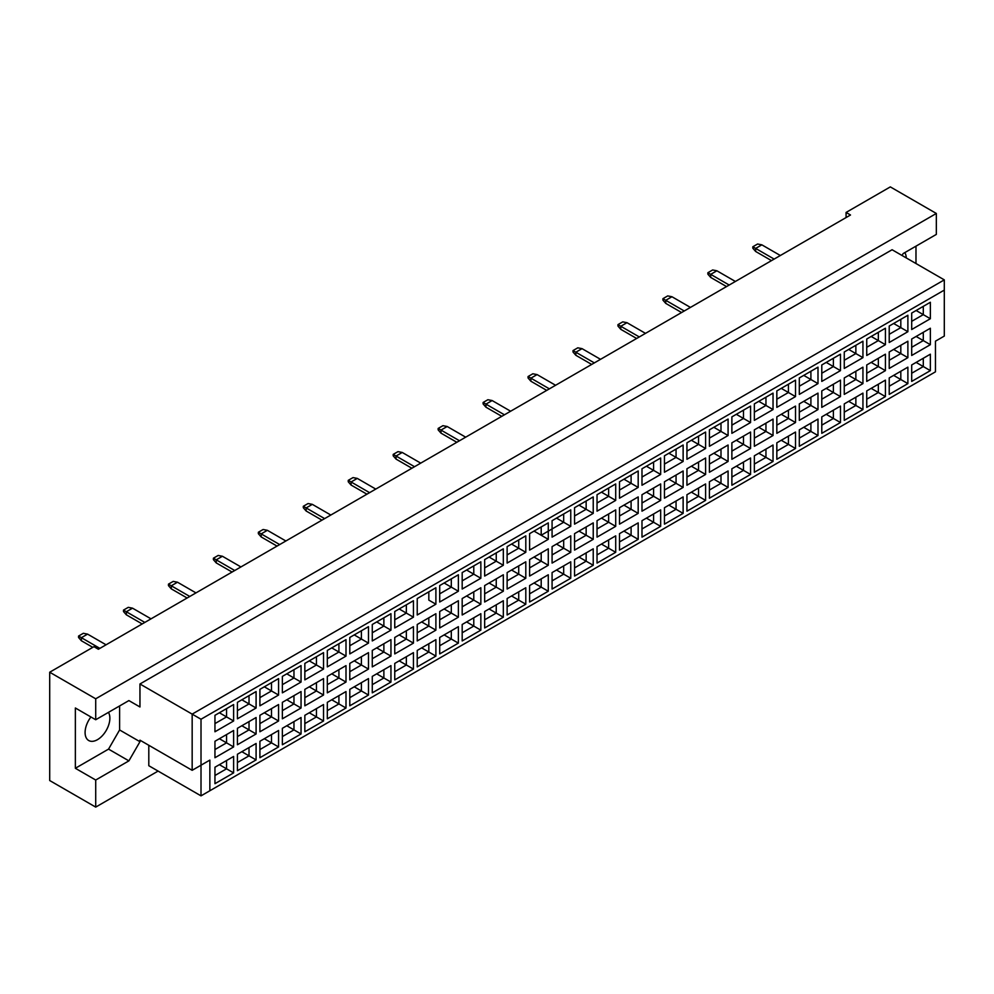 <?xml version="1.0" encoding="UTF-8"?>
<svg xmlns="http://www.w3.org/2000/svg" width="994" height="994" viewBox="0 0 994 994"><rect width="100%" height="100%" fill="white"/><g stroke="black" fill="none" stroke-linecap="round" stroke-linejoin="round"><path stroke-width="1.49" d="M90.939 716.985A17.519 10.114 120 0 0 88.727 740.53A17.519 10.114 120 0 0 97.487 739.66A17.519 10.114 120 0 0 108.458 712.387M902.043 255.483L903.148 253.569L936.336 234.41L936.336 213.462L890.326 186.897L846.08 212.443L850.504 215.002L98.369 649.244L93.945 646.684L49.7 672.23L49.7 780.538L95.71 807.103L158.096 771.083M95.71 807.103L95.71 780.029L75.358 768.275L75.358 707.989L95.71 719.743L95.71 698.794L49.7 672.23M95.71 780.029L128.897 760.87L139.955 741.71L139.955 740.17L192.165 770.313L192.165 714.114L944.3 279.873L892.09 249.742L139.955 683.984L139.955 706.97L128.897 700.584L95.71 719.743M936.336 213.462L95.71 698.794M915.983 263.534L915.983 246.164M846.08 212.443L846.08 217.549M906.242 257.906A17.519 10.114 120 0 0 904.838 252.6M209.858 790.752L201.012 795.859L201.012 765.206L209.858 760.099L209.858 790.752L935.453 371.831L201.012 795.859L148.802 765.715L148.802 745.289M139.955 683.984L201.012 719.234L201.012 765.206L192.165 770.313L209.858 760.099M128.897 700.584L139.955 706.97M75.358 768.275L108.545 749.116L119.603 729.956L119.603 705.951M119.603 729.956L139.955 741.71M944.3 336.071L935.453 341.178L944.3 336.071L944.3 290.099L201.012 719.234M108.545 749.116L128.897 760.87M916.12 362.412L923.289 366.55L923.289 358.275L911.697 364.96L930.359 354.187L930.359 370.638L911.697 381.41L911.697 364.96M911.697 373.247L923.289 366.55L930.359 370.638M935.453 371.831L935.453 341.178M214.952 715.32L233.615 704.547L233.615 720.998L214.952 731.77L214.952 715.32L226.545 708.623L226.545 716.91L233.615 720.998M214.952 741.275L233.615 730.491L233.615 746.941L214.952 757.726L214.952 741.275L226.545 734.578L226.545 742.853L233.615 746.941M214.952 767.231L233.615 756.446L233.615 772.897L214.952 783.682L214.952 767.231L226.545 760.534L226.545 768.809L233.615 772.897M237.429 702.348L256.092 691.563L256.092 708.014L237.429 718.799L237.429 702.348L249.022 695.651L249.022 703.926L256.092 708.014M237.429 728.304L256.092 717.519L256.092 733.97L237.429 744.742L237.429 728.304L249.022 721.607L249.022 729.882L256.092 733.97M237.429 754.247L256.092 743.475L256.092 759.925L237.429 770.698L237.429 754.247L249.022 747.563L249.022 755.838L256.092 759.925M259.906 689.364L278.568 678.591L278.568 695.042L259.906 705.815L259.906 689.364L271.486 682.679L271.486 690.954L278.568 695.042M259.906 715.32L278.568 704.547L278.568 720.998L259.906 731.77L259.906 715.32L271.486 708.635L271.486 716.91L278.568 720.998M259.906 741.275L278.568 730.491L278.568 746.941L259.906 757.726L259.906 741.275L271.486 734.578L271.486 742.853L278.568 746.941M282.371 676.392L301.045 665.607L301.045 682.058L282.371 692.843L282.371 676.392L293.963 669.695L293.963 677.983L301.045 682.058M282.371 702.348L301.045 691.563L301.045 708.014L282.371 718.799L282.371 702.348L293.963 695.651L293.963 703.926L301.045 708.014M282.371 728.304L301.045 717.519L301.045 733.97L282.371 744.754L282.371 728.304L293.963 721.607L293.963 729.882L301.045 733.97M304.847 663.42L323.522 652.636L323.522 669.086L304.847 679.871L304.847 663.42L316.44 656.723L316.44 664.998L323.522 669.086M304.847 689.364L323.522 678.591L323.522 695.042L304.847 705.815L304.847 689.364L316.44 682.679L316.44 690.954L323.522 695.042M304.847 715.32L323.522 704.547L323.522 720.998L304.847 731.77L304.847 715.32L316.44 708.635L316.44 716.91L323.522 720.998M327.324 650.436L345.999 639.664L345.999 656.115L327.324 666.887L327.324 650.436L338.917 643.752L338.917 652.027L345.999 656.115M327.324 676.392L345.999 665.62L345.999 682.058L327.324 692.843L327.324 676.392L338.917 669.695L338.917 677.983L345.999 682.058M327.324 702.348L345.999 691.563L345.999 708.014L327.324 718.799L327.324 702.348L338.917 695.651L338.917 703.926L345.999 708.014M349.801 637.465L368.476 626.68L368.476 643.13L349.801 653.915L349.801 637.465L361.394 630.768L361.394 639.043L368.476 643.13M349.801 663.42L368.476 652.636L368.476 669.086L349.801 679.871L349.801 663.42L361.394 656.723L361.394 664.998L368.476 669.086M349.801 689.364L368.476 678.591L368.476 695.042L349.801 705.815L349.801 689.364L361.394 682.679L361.394 690.954L368.476 695.042M372.278 624.493L390.953 613.708L390.953 630.159L372.278 640.944L372.278 624.493L383.87 617.796L383.87 626.071L390.953 630.159M372.278 650.436L390.953 639.664L390.953 656.115L372.278 666.887L372.278 650.436L383.87 643.752L383.87 652.027L390.953 656.115M372.278 676.392L390.953 665.62L390.953 682.07L372.278 692.843L372.278 676.392L383.87 669.695L383.87 677.983L390.953 682.07M394.755 611.509L413.429 600.736L413.429 617.187L394.755 627.959L394.755 611.509L406.347 604.824L406.347 613.099L413.429 617.187M394.755 637.465L413.429 626.68L413.429 643.13L394.755 653.915L394.755 637.465L406.347 630.768L406.347 639.043L413.429 643.13M394.755 663.42L413.429 652.636L413.429 669.086L394.755 679.871L394.755 663.42L406.347 656.723L406.347 664.998L413.429 669.086M435.894 604.203L428.824 600.115L428.824 591.84L417.231 598.537L435.894 587.752L435.894 604.203L417.231 614.988L417.231 598.537L417.231 614.988M417.231 624.493L435.894 613.708L435.894 630.159L417.231 640.944L417.231 624.493L428.824 617.796L428.824 626.071L435.894 630.159M417.231 650.436L435.894 639.664L435.894 656.115L417.231 666.887L417.231 650.436L428.824 643.752L428.824 652.027L435.894 656.115M439.708 585.565L458.371 574.78L458.371 591.231L439.708 602.004L439.708 585.565L451.301 578.868L451.301 587.143L458.371 591.231M439.708 611.509L458.371 600.736L458.371 617.187L439.708 627.959L439.708 611.509L451.301 604.824L451.301 613.099L458.371 617.187M439.708 637.465L458.371 626.68L458.371 643.13L439.708 653.915L439.708 637.465L451.301 630.768L451.301 639.043L458.371 643.13M462.185 572.581L480.847 561.809L480.847 578.259L462.185 589.032L462.185 572.581L473.778 565.897L473.778 574.172L480.847 578.259M462.185 598.537L480.847 587.752L480.847 604.203L462.185 614.988L462.185 598.537L473.778 591.84L473.778 600.115L480.847 604.203M462.185 624.493L480.847 613.708L480.847 630.159L462.185 640.944L462.185 624.493L473.778 617.796L473.778 626.071L480.847 630.159M484.662 559.61L503.324 548.825L503.324 565.275L484.662 576.06L484.662 559.61L496.242 552.913L496.242 561.188L503.324 565.275M484.662 585.565L503.324 574.78L503.324 591.231L484.662 602.016L484.662 585.565L496.242 578.868L496.242 587.143L503.324 591.231M484.662 611.509L503.324 600.736L503.324 617.187L484.662 627.959L484.662 611.509L496.242 604.824L496.242 613.099L503.324 617.187M507.126 546.625L525.801 535.853L525.801 552.304L507.126 563.076L507.126 546.625L518.719 539.941L518.719 548.216L525.801 552.304M507.126 572.581L525.801 561.809L525.801 578.259L507.126 589.032L507.126 572.581L518.719 565.897L518.719 574.172L525.801 578.259M507.126 598.537L525.801 587.752L525.801 604.203L507.126 614.988L507.126 598.537L518.719 591.84L518.719 600.115L525.801 604.203M529.603 533.654L548.278 522.881L548.278 539.32L529.603 550.104L529.603 533.654L541.196 526.957L541.196 535.244L548.278 539.32M529.603 559.61L548.278 548.825L548.278 565.275L529.603 576.06L529.603 559.61L541.196 552.913L541.196 561.188L548.278 565.275M529.603 585.565L548.278 574.78L548.278 591.231L529.603 602.016L529.603 585.565L541.196 578.868L541.196 587.143L548.278 591.231M552.08 520.682L570.755 509.897L570.755 526.348L552.08 537.133L552.08 520.682L563.673 513.985L563.673 522.26L570.755 526.348M552.08 546.625L570.755 535.853L570.755 552.304L552.08 563.076L552.08 546.625L563.673 539.941L563.673 548.216L570.755 552.304M552.08 572.581L570.755 561.809L570.755 578.259L552.08 589.032L552.08 572.581L563.673 565.897L563.673 574.172L570.755 578.259M574.557 507.698L593.232 496.925L593.232 513.376L574.557 524.149L574.557 507.698L586.149 501.013L586.149 509.288L593.232 513.376M574.557 533.654L593.232 522.881L593.232 539.332L574.557 550.104L574.557 533.654L586.149 526.957L586.149 535.244L593.232 539.332M574.557 559.61L593.232 548.825L593.232 565.275L574.557 576.06L574.557 559.61L586.149 552.913L586.149 561.188L593.232 565.275M597.034 494.726L615.708 483.941L615.708 500.392L597.034 511.177L597.034 494.726L608.626 488.029L608.626 496.304L615.708 500.392M597.034 520.682L615.708 509.897L615.708 526.348L597.034 537.133L597.034 520.682L608.626 513.985L608.626 522.26L615.708 526.348M597.034 546.625L615.708 535.853L615.708 552.304L597.034 563.076L597.034 546.625L608.626 539.941L608.626 548.216L615.708 552.304M619.51 481.755L638.185 470.97L638.185 487.42L619.51 498.205L619.51 481.755L631.103 475.057L631.103 483.332L638.185 487.42M619.51 507.698L638.185 496.925L638.185 513.376L619.51 524.149L619.51 507.698L631.103 501.013L631.103 509.288L638.185 513.376M619.51 533.654L638.185 522.881L638.185 539.332L619.51 550.104L619.51 533.654L631.103 526.969L631.103 535.244L638.185 539.332M641.987 468.77L660.662 457.998L660.662 474.449L641.987 485.221L641.987 468.77L653.58 462.086L653.58 470.361L660.662 474.449M641.987 494.726L660.662 483.941L660.662 500.392L641.987 511.177L641.987 494.726L653.58 488.029L653.58 496.304L660.662 500.392M641.987 520.682L660.662 509.897L660.662 526.348L641.987 537.133L641.987 520.682L653.58 513.985L653.58 522.26L660.662 526.348M664.464 455.799L683.126 445.014L683.126 461.464L664.464 472.249L664.464 455.799L676.057 449.102L676.057 457.377L683.126 461.464M664.464 481.755L683.126 470.97L683.126 487.42L664.464 498.205L664.464 481.755L676.057 475.057L676.057 483.332L683.126 487.42M664.464 507.698L683.126 496.925L683.126 513.376L664.464 524.149L664.464 507.698L676.057 501.013L676.057 509.288L683.126 513.376M686.941 442.827L705.603 432.042L705.603 448.493L686.941 459.278L686.941 442.827L698.534 436.13L698.534 444.405L705.603 448.493M686.941 468.77L705.603 457.998L705.603 474.449L686.941 485.221L686.941 468.77L698.534 462.086L698.534 470.361L705.603 474.449M686.941 494.726L705.603 483.941L705.603 500.392L686.941 511.177L686.941 494.726L698.534 488.029L698.534 496.317L705.603 500.392M709.418 429.843L728.08 419.07L728.08 435.521L709.418 446.294L709.418 429.843L720.998 423.158L720.998 431.433L728.08 435.521M709.418 455.799L728.08 445.014L728.08 461.464L709.418 472.249L709.418 455.799L720.998 449.102L720.998 457.377L728.08 461.464M709.418 481.755L728.08 470.97L728.08 487.42L709.418 498.205L709.418 481.755L720.998 475.057L720.998 483.332L728.08 487.42M731.882 416.871L750.557 406.086L750.557 422.537L731.882 433.322L731.882 416.871L743.475 410.174L743.475 418.449L750.557 422.537M731.882 442.827L750.557 432.042L750.557 448.493L731.882 459.278L731.882 442.827L743.475 436.13L743.475 444.405L750.557 448.493M731.882 468.77L750.557 457.998L750.557 474.449L731.882 485.221L731.882 468.77L743.475 462.086L743.475 470.361L750.557 474.449M754.359 403.887L773.034 393.115L773.034 409.565L754.359 420.338L754.359 403.887L765.952 397.202L765.952 405.477L773.034 409.565M754.359 429.843L773.034 419.07L773.034 435.521L754.359 446.294L754.359 429.843L765.952 423.158L765.952 431.433L773.034 435.521M754.359 455.799L773.034 445.014L773.034 461.464L754.359 472.249L754.359 455.799L765.952 449.102L765.952 457.377L773.034 461.464M776.836 390.915L795.511 380.143L795.511 396.594L776.836 407.366L776.836 390.915L788.428 384.218L788.428 392.506L795.511 396.594M776.836 416.871L795.511 406.086L795.511 422.537L776.836 433.322L776.836 416.871L788.428 410.174L788.428 418.449L795.511 422.537M776.836 442.827L795.511 432.042L795.511 448.493L776.836 459.278L776.836 442.827L788.428 436.13L788.428 444.405L795.511 448.493M799.313 377.944L817.987 367.159L817.987 383.609L799.313 394.394L799.313 377.944L810.905 371.247L810.905 379.522L817.987 383.609M799.313 403.899L817.987 393.115L817.987 409.565L799.313 420.338L799.313 403.899L810.905 397.202L810.905 405.477L817.987 409.565M799.313 429.843L817.987 419.07L817.987 435.521L799.313 446.294L799.313 429.843L810.905 423.158L810.905 431.433L817.987 435.521M821.789 364.96L840.464 354.187L840.464 370.638L821.789 381.41L821.789 364.96L833.382 358.275L833.382 366.55L840.464 370.638M821.789 390.915L840.464 380.143L840.464 396.594L821.789 407.366L821.789 390.915L833.382 384.231L833.382 392.506L840.464 396.594M821.789 416.871L840.464 406.086L840.464 422.537L821.789 433.322L821.789 416.871L833.382 410.174L833.382 418.449L840.464 422.537M844.266 351.988L862.941 341.203L862.941 357.654L844.266 368.439L844.266 351.988L855.859 345.291L855.859 353.578L862.941 357.654M844.266 377.944L862.941 367.159L862.941 383.609L844.266 394.394L844.266 377.944L855.859 371.247L855.859 379.522L862.941 383.609M844.266 403.899L862.941 393.115L862.941 409.565L844.266 420.35L844.266 403.899L855.859 397.202L855.859 405.477L862.941 409.565M866.743 339.016L885.418 328.231L885.418 344.682L866.743 355.467L866.743 339.016L878.336 332.319L878.336 340.594L885.418 344.682M866.743 364.96L885.418 354.187L885.418 370.638L866.743 381.41L866.743 364.96L878.336 358.275L878.336 366.55L885.418 370.638M866.743 390.915L885.418 380.143L885.418 396.594L866.743 407.366L866.743 390.915L878.336 384.231L878.336 392.506L885.418 396.594M889.22 326.032L907.882 315.26L907.882 331.71L889.22 342.483L889.22 326.032L900.812 319.347L900.812 327.622L907.882 331.71M889.22 351.988L907.882 341.215L907.882 357.654L889.22 368.439L889.22 351.988L900.812 345.291L900.812 353.578L907.882 357.654M889.22 377.944L907.882 367.159L907.882 383.609L889.22 394.394L889.22 377.944L900.812 371.247L900.812 379.522L907.882 383.609M911.697 313.06L930.359 302.275L930.359 318.726L911.697 329.511L911.697 313.06L923.289 306.363L923.289 314.638L930.359 318.726M911.697 339.016L930.359 328.231L930.359 344.682L911.697 355.467L911.697 339.016L923.289 332.319L923.289 340.594L930.359 344.682M930.359 354.187L923.289 358.275M916.12 336.457L923.289 340.594L911.697 347.291M916.12 310.501L923.289 314.638L911.697 321.335M893.643 375.384L900.812 379.522L889.22 386.219M893.643 349.428L900.812 353.578L889.22 360.263M893.643 323.485L900.812 327.622L889.22 334.307M871.166 388.368L878.336 392.506L866.743 399.19M871.166 362.412L878.336 366.55L866.743 373.247M871.166 336.457L878.336 340.594L866.743 347.291M848.69 401.34L855.859 405.477L844.266 412.175M848.69 375.384L855.859 379.522L844.266 386.219M848.69 349.428L855.859 353.578L844.266 360.263M826.213 414.312L833.382 418.449L821.789 425.146M826.213 388.368L833.382 392.506L821.789 399.19M826.213 362.412L833.382 366.55L821.789 373.235M803.736 427.296L810.905 431.433L799.313 438.118M803.736 401.34L810.905 405.477L799.313 412.175M803.736 375.384L810.905 379.522L799.313 386.219M781.259 440.267L788.428 444.405L776.836 451.102M781.259 414.312L788.428 418.449L776.836 425.146M781.259 388.368L788.428 392.506L776.836 399.19M758.782 453.239L765.952 457.377L754.359 464.074M758.782 427.296L765.952 431.433L754.359 438.118M758.782 401.34L765.952 405.477L754.359 412.175M736.318 466.223L743.475 470.361L731.882 477.045M736.318 440.267L743.475 444.405L731.882 451.102M736.318 414.312L743.475 418.449L731.882 425.146M713.841 479.195L720.998 483.332L709.418 490.03M713.841 453.239L720.998 457.377L709.418 464.074M713.841 427.296L720.998 431.433L709.418 438.118M691.364 492.167L698.534 496.317L686.941 503.001M691.364 466.223L698.534 470.361L686.941 477.045M691.364 440.267L698.534 444.405L686.941 451.102M668.887 505.151L676.057 509.288L664.464 515.985M668.887 479.195L676.057 483.332L664.464 490.03M668.887 453.239L676.057 457.377L664.464 464.074M646.411 518.122L653.58 522.26L641.987 528.957M646.411 492.167L653.58 496.304L641.987 503.001M646.411 466.223L653.58 470.361L641.987 477.045M623.934 531.107L631.103 535.244L619.51 541.929M623.934 505.151L631.103 509.288L619.51 515.973M623.934 479.195L631.103 483.332L619.51 490.03M601.457 544.078L608.626 548.216L597.034 554.913M601.457 518.122L608.626 522.26L597.034 528.957M601.457 492.167L608.626 496.304L597.034 503.001M578.98 557.05L586.149 561.188L574.557 567.885M578.98 531.107L586.149 535.244L574.557 541.929M578.98 505.151L586.149 509.288L574.557 515.973M556.503 570.034L563.673 574.172L552.08 580.856M556.503 544.078L563.673 548.216L552.08 554.913M556.503 518.122L563.673 522.26L541.196 535.244L534.026 531.094M552.08 528.957L563.673 522.26M534.026 583.006L541.196 587.143L529.603 593.84M534.026 557.05L541.196 561.188L529.603 567.885M511.562 595.978L518.719 600.115L507.126 606.812M511.562 570.034L518.719 574.172L507.126 580.856M511.562 544.078L518.719 548.216L507.126 554.913L518.719 548.216M489.085 608.962L496.242 613.099L484.662 619.784M489.085 583.006L496.242 587.143L484.662 593.84M489.085 557.05L496.242 561.188L484.662 567.885L496.242 561.188M466.608 621.933L473.778 626.071L462.185 632.768M466.608 595.978L473.778 600.115L462.185 606.812M466.608 570.034L473.778 574.172L462.185 580.856L473.778 574.172M444.132 634.905L451.301 639.043L439.708 645.74M444.132 608.962L451.301 613.099L439.708 619.784M444.132 583.006L451.301 587.143L439.708 593.84L451.301 587.143M421.655 647.889L428.824 652.027L417.231 658.711M421.655 621.933L428.824 626.071L417.231 632.768M428.824 591.84L435.894 587.752M399.178 660.861L406.347 664.998L394.755 671.696M399.178 634.905L406.347 639.043L394.755 645.74M399.178 608.962L406.347 613.099L394.755 619.784M376.701 673.845L383.87 677.983L372.278 684.667M376.701 647.889L383.87 652.027L372.278 658.711M376.701 621.933L383.87 626.071L372.278 632.768M354.224 686.817L361.394 690.954L349.801 697.651M354.224 660.861L361.394 664.998L349.801 671.696M354.224 634.905L361.394 639.043L349.801 645.74M331.748 699.788L338.917 703.926L327.324 710.623M331.748 673.833L338.917 677.983L327.324 684.667M331.748 647.889L338.917 652.027L327.324 658.711M309.271 712.773L316.44 716.91L304.847 723.595M309.271 686.817L316.44 690.954L304.847 697.651M309.271 660.861L316.44 664.998L304.847 671.696M286.794 725.744L293.963 729.882L282.371 736.579M286.794 699.788L293.963 703.926L282.371 710.623M286.794 673.833L293.963 677.983L282.371 684.667M264.329 738.716L271.486 742.853L259.906 749.551M264.329 712.773L271.486 716.91L259.906 723.595M264.329 686.817L271.486 690.954L259.906 697.639M241.853 751.7L249.022 755.838L237.429 762.522M241.853 725.744L249.022 729.882L237.429 736.579M241.853 699.788L249.022 703.926L237.429 710.623M219.376 764.672L226.545 768.809L214.952 775.506M219.376 738.716L226.545 742.853L214.952 749.551M219.376 712.773L226.545 716.91L214.952 723.595M930.359 328.231L923.289 332.319M930.359 302.275L923.289 306.363M907.882 367.159L900.812 371.247M907.882 341.215L900.812 345.291M907.882 315.26L900.812 319.347M885.418 380.143L878.336 384.231M885.418 354.187L878.336 358.275M885.418 328.231L878.336 332.319M862.941 393.115L855.859 397.202M862.941 367.159L855.859 371.247M862.941 341.203L855.859 345.291M840.464 406.086L833.382 410.174M840.464 380.143L833.382 384.231M840.464 354.187L833.382 358.275M817.987 419.07L810.905 423.158M817.987 393.115L810.905 397.202M817.987 367.159L810.905 371.247M795.511 432.042L788.428 436.13M795.511 406.086L788.428 410.174M795.511 380.143L788.428 384.218M773.034 445.014L765.952 449.102M773.034 419.07L765.952 423.158M773.034 393.115L765.952 397.202M750.557 457.998L743.475 462.086M750.557 432.042L743.475 436.13M750.557 406.086L743.475 410.174M728.08 470.97L720.998 475.057M728.08 445.014L720.998 449.102M728.08 419.07L720.998 423.158M705.603 483.941L698.534 488.029M705.603 457.998L698.534 462.086M705.603 432.042L698.534 436.13M683.126 496.925L676.057 501.013M683.126 470.97L676.057 475.057M683.126 445.014L676.057 449.102M660.662 509.897L653.58 513.985M660.662 483.941L653.58 488.029M660.662 457.998L653.58 462.086M638.185 522.881L631.103 526.969M638.185 496.925L631.103 501.013M638.185 470.97L631.103 475.057M615.708 535.853L608.626 539.941M615.708 509.897L608.626 513.985M615.708 483.941L608.626 488.029M593.232 548.825L586.149 552.913M593.232 522.881L586.149 526.957M593.232 496.925L586.149 501.013M570.755 561.809L563.673 565.897M570.755 535.853L563.673 539.941M570.755 509.897L563.673 513.985M548.278 574.78L541.196 578.868M548.278 548.825L541.196 552.913M548.278 522.881L541.196 526.957M525.801 587.752L518.719 591.84M525.801 561.809L518.719 565.897M525.801 535.853L518.719 539.941M503.324 600.736L496.242 604.824M503.324 574.78L496.242 578.868M503.324 548.825L496.242 552.913M480.847 613.708L473.778 617.796M480.847 587.752L473.778 591.84M480.847 561.809L473.778 565.897M458.371 626.68L451.301 630.768M458.371 600.736L451.301 604.824M458.371 574.78L451.301 578.868M435.894 639.664L428.824 643.752M435.894 613.708L428.824 617.796M413.429 652.636L406.347 656.723M413.429 626.68L406.347 630.768M413.429 600.736L406.347 604.824M390.953 665.62L383.87 669.695M390.953 639.664L383.87 643.752M390.953 613.708L383.87 617.796M368.476 678.591L361.394 682.679M368.476 652.636L361.394 656.723M368.476 626.68L361.394 630.768M345.999 691.563L338.917 695.651M345.999 665.62L338.917 669.695M345.999 639.664L338.917 643.752M323.522 704.547L316.44 708.635M323.522 678.591L316.44 682.679M323.522 652.636L316.44 656.723M301.045 717.519L293.963 721.607M301.045 691.563L293.963 695.651M301.045 665.607L293.963 669.695M278.568 730.491L271.486 734.578M278.568 704.547L271.486 708.635M278.568 678.591L271.486 682.679M256.092 743.475L249.022 747.563M256.092 717.519L249.022 721.607M256.092 691.563L249.022 695.651M233.615 756.446L226.545 760.534M233.615 730.491L226.545 734.578M233.615 704.547L226.545 708.623M944.3 290.099L944.3 279.873M771.481 260.614L755.651 251.47L755.651 248.413L752.818 246.773L757.59 244.015L761.839 244.835L780.34 255.508M774.14 259.086L755.651 248.413L761.839 244.835M755.651 251.47L752.818 248.202L752.818 246.773M726.539 286.57L710.698 277.425L710.698 274.356L707.865 272.729L712.636 269.97L716.885 270.79L735.386 281.464M729.186 285.042L710.698 274.356L716.885 270.79M710.698 277.425L707.865 274.158L707.865 272.729M681.586 312.526L665.744 303.381L665.744 300.312L662.911 298.685L667.695 295.914L671.944 296.734L690.432 307.419M684.232 310.985L665.744 300.312L671.944 296.734M665.744 303.381L662.911 300.113L662.911 298.685M636.632 338.469L620.79 329.337L620.79 326.268L617.957 324.628L622.741 321.87L626.99 322.69L645.479 333.363M639.291 336.941L620.79 326.268L626.99 322.69M620.79 329.337L617.957 326.057L617.957 324.628M591.678 364.425L575.837 355.28L575.837 352.224L573.016 350.584L577.787 347.825L582.037 348.646L600.525 359.319M594.337 362.897L575.837 352.224L582.037 348.646M575.837 355.28L573.016 352.013L573.016 350.584M546.725 390.381L530.895 381.236L530.895 378.167L528.062 376.54L532.834 373.781L537.083 374.589L555.584 385.274M549.384 388.853L530.895 378.167L537.083 374.589M530.895 381.236L528.062 377.968L528.062 376.54M501.784 416.337L485.942 407.192L485.942 404.123L483.109 402.483L487.88 399.725L492.129 400.545L510.63 411.218M504.43 414.796L485.942 404.123L492.129 400.545M485.942 407.192L483.109 403.924L483.109 402.483M456.83 442.28L440.988 433.135L440.988 430.079L438.155 428.439L442.939 425.68L447.188 426.501L465.677 437.174M459.476 440.752L440.988 430.079L447.188 426.501M440.988 433.135L438.155 429.868L438.155 428.439M411.876 468.236L396.034 459.091L396.034 456.022L393.202 454.395L397.985 451.636L402.235 452.456L420.723 463.129M414.535 466.708L396.034 456.022L402.235 452.456M396.034 459.091L393.202 455.824L393.202 454.395M366.923 494.192L351.081 485.047L351.081 481.978L348.248 480.351L353.032 477.592L357.281 478.4L375.769 489.085M369.582 492.651L351.081 481.978L357.281 478.4M351.081 485.047L348.248 481.779L348.248 480.351M321.969 520.148L306.14 511.003L306.14 507.934L303.307 506.294L308.078 503.536L312.327 504.356L330.816 515.029M324.628 518.607L306.14 507.934L312.327 504.356M306.14 511.003L303.307 507.723L303.307 506.294M277.028 546.091L261.186 536.946L261.186 533.89L258.353 532.25L263.124 529.491L267.374 530.311L285.874 540.984M279.674 544.563L261.186 533.89L267.374 530.311M261.186 536.946L258.353 533.679L258.353 532.25M232.074 572.047L216.232 562.902L216.232 559.833L213.399 558.206L218.183 555.447L222.42 556.255L240.921 566.94M234.721 570.519L216.232 559.833L222.42 556.255M216.232 562.902L213.399 559.634L213.399 558.206M187.12 598.003L171.279 588.858L171.279 585.789L168.446 584.149L173.229 581.391L177.479 582.211L195.967 592.896M189.779 596.462L171.279 585.789L177.479 582.211M171.279 588.858L168.446 585.59L168.446 584.149M142.167 623.946L126.325 614.801L126.325 611.745L123.492 610.105L128.276 607.346L132.525 608.166L151.013 618.84M144.826 622.418L126.325 611.745L132.525 608.166M126.325 614.801L123.492 611.534L123.492 610.105M92.79 647.355L81.384 640.757L81.384 637.688L78.551 636.061L83.322 633.302L87.571 634.122L106.06 644.795M99.872 648.374L81.384 637.688L87.571 634.122M81.384 640.757L78.551 637.489L78.551 636.061"/></g></svg>
